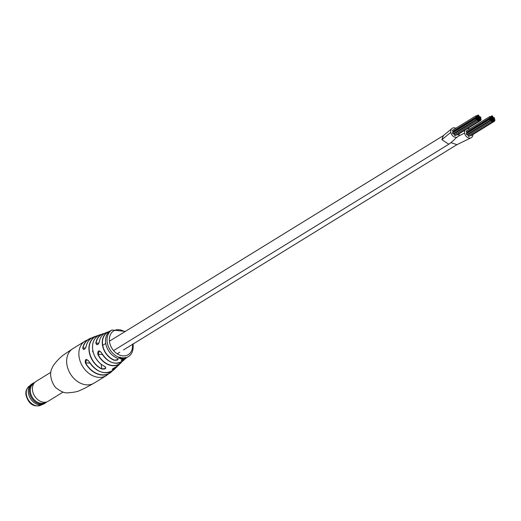 <?xml version="1.0" encoding="UTF-8"?>
<svg xmlns="http://www.w3.org/2000/svg" width="521" height="521" viewBox="0 0 521 521"><rect width="100%" height="100%" fill="white"/><g stroke="black" fill="none" stroke-linecap="round" stroke-linejoin="round"><path stroke-width="0.78" d="M481.163 119.179A0.534 0.41 58.4 0 0 480.284 119.127A0.534 0.41 58.4 0 0 481.163 119.179M478.812 120.794A0.534 0.41 58.4 0 0 477.933 120.748A0.534 0.41 58.4 0 0 478.812 120.794M478.089 120.312L454.69 134.718A0.534 0.41 58.4 0 0 455.25 135.629L478.649 121.224M480.857 117.414A0.534 0.41 58.4 0 0 479.978 117.362A0.534 0.41 58.4 0 0 479.092 117.316A0.534 0.41 58.4 0 0 478.206 117.264A0.534 0.41 58.4 0 0 477.321 117.218A0.534 0.41 58.4 0 0 478.2 117.264A0.534 0.41 58.4 0 0 479.086 117.316A0.534 0.41 58.4 0 0 479.971 117.362A0.534 0.41 58.4 0 0 480.857 117.414M476.722 116.313A0.534 0.41 58.4 0 0 475.842 116.261A0.534 0.41 58.4 0 0 476.722 116.313A0.534 0.41 58.4 0 0 477.607 116.359A0.534 0.41 58.4 0 0 476.728 116.313M475.999 115.831L452.599 130.237A0.534 0.41 58.4 0 0 453.159 131.149L476.565 116.743M478.779 115.551A0.534 0.41 58.4 0 0 477.907 115.506A0.534 0.41 58.4 0 0 478.779 115.551M476.735 118.931A0.534 0.41 58.4 0 0 475.855 118.886A0.534 0.41 58.4 0 0 476.735 118.931A0.534 0.41 58.4 0 0 477.62 118.983A0.534 0.41 58.4 0 0 476.741 118.931M476.012 118.449L452.612 132.855A0.534 0.41 58.4 0 0 453.179 133.773L476.578 119.368M480.87 120.032A0.534 0.41 58.4 0 0 479.997 119.986A0.534 0.41 58.4 0 0 480.87 120.032M480.564 118.267A0.534 0.41 58.4 0 0 479.691 118.221A0.534 0.41 58.4 0 0 478.806 118.176A0.534 0.41 58.4 0 0 477.92 118.124A0.534 0.41 58.4 0 0 477.034 118.078A0.534 0.41 58.4 0 0 477.907 118.124A0.534 0.41 58.4 0 0 478.792 118.176A0.534 0.41 58.4 0 0 479.678 118.221A0.534 0.41 58.4 0 0 480.564 118.267M479.372 116.457A0.534 0.41 58.4 0 0 478.499 116.411A0.534 0.41 58.4 0 0 477.614 116.359A0.534 0.41 58.4 0 0 478.493 116.411A0.534 0.41 58.4 0 0 479.372 116.457M477.021 118.078A0.534 0.41 58.4 0 0 476.148 118.026A0.534 0.41 58.4 0 0 477.021 118.078M476.305 117.596L452.905 132.002A0.534 0.41 58.4 0 0 452.86 132.705M478.213 119.889A0.534 0.41 58.4 0 0 477.34 119.837A0.534 0.41 58.4 0 0 478.213 119.889A0.534 0.41 58.4 0 0 479.099 119.934A0.534 0.41 58.4 0 0 478.226 119.889M477.497 119.407L454.097 133.812A0.534 0.41 58.4 0 0 454.657 134.724L478.057 120.318M479.984 119.986A0.534 0.41 58.4 0 0 479.112 119.934A0.534 0.41 58.4 0 0 479.984 119.986M477.314 117.218A0.534 0.41 58.4 0 0 476.441 117.166A0.534 0.41 58.4 0 0 477.314 117.218M476.598 116.737L453.192 131.142A0.534 0.41 58.4 0 0 453.153 131.846M480.277 119.127A0.534 0.41 58.4 0 0 479.398 119.081A0.534 0.41 58.4 0 0 478.512 119.029A0.534 0.41 58.4 0 0 477.627 118.983A0.534 0.41 58.4 0 0 478.506 119.029A0.534 0.41 58.4 0 0 479.392 119.081A0.534 0.41 58.4 0 0 480.277 119.127M494.95 119.941A0.534 0.41 58.4 0 0 494.077 119.889A0.534 0.41 58.4 0 0 493.192 119.843A0.534 0.41 58.4 0 0 492.306 119.791A0.534 0.41 58.4 0 0 493.179 119.843A0.534 0.41 58.4 0 0 494.064 119.889A0.534 0.41 58.4 0 0 494.95 119.941M492.599 121.556A0.534 0.41 58.4 0 0 491.726 121.504A0.534 0.41 58.4 0 0 492.599 121.556M491.883 121.074L468.477 135.48A0.534 0.41 58.4 0 0 469.043 136.391L492.443 121.986M494.644 118.176A0.534 0.41 58.4 0 0 493.771 118.124A0.534 0.41 58.4 0 0 494.644 118.176M490.508 117.075A0.534 0.41 58.4 0 0 489.636 117.023A0.534 0.41 58.4 0 0 490.508 117.075A0.534 0.41 58.4 0 0 491.394 117.121A0.534 0.41 58.4 0 0 490.522 117.075M489.792 116.593L466.393 130.999A0.534 0.41 58.4 0 0 466.953 131.911L490.352 117.505M492.573 116.313A0.534 0.41 58.4 0 0 491.694 116.268A0.534 0.41 58.4 0 0 492.573 116.313M490.522 119.693A0.534 0.41 58.4 0 0 489.649 119.648A0.534 0.41 58.4 0 0 490.522 119.693A0.534 0.41 58.4 0 0 491.407 119.739A0.534 0.41 58.4 0 0 490.535 119.693M489.805 119.211L466.406 133.617A0.534 0.41 58.4 0 0 466.966 134.529L490.365 120.123M494.657 120.794A0.534 0.41 58.4 0 0 493.784 120.748A0.534 0.41 58.4 0 0 492.899 120.696A0.534 0.41 58.4 0 0 492.013 120.651A0.534 0.41 58.4 0 0 491.127 120.598A0.534 0.41 58.4 0 0 492.006 120.651A0.534 0.41 58.4 0 0 492.886 120.696A0.534 0.41 58.4 0 0 493.778 120.748A0.534 0.41 58.4 0 0 494.657 120.794M494.357 119.029A0.534 0.41 58.4 0 0 493.478 118.983A0.534 0.41 58.4 0 0 492.592 118.931A0.534 0.41 58.4 0 0 493.472 118.983A0.534 0.41 58.4 0 0 494.357 119.029M493.166 117.218A0.534 0.41 58.4 0 0 492.286 117.173A0.534 0.41 58.4 0 0 491.407 117.121A0.534 0.41 58.4 0 0 492.28 117.173A0.534 0.41 58.4 0 0 493.166 117.218M490.815 118.834A0.534 0.41 58.4 0 0 489.935 118.788A0.534 0.41 58.4 0 0 490.815 118.834A0.534 0.41 58.4 0 0 491.7 118.886A0.534 0.41 58.4 0 0 490.821 118.834M490.092 118.358L466.692 132.764A0.534 0.41 58.4 0 0 466.653 133.467M491.283 120.169L467.884 134.574A0.534 0.41 58.4 0 0 468.444 135.486L491.85 121.08M493.758 118.124A0.534 0.41 58.4 0 0 492.886 118.078A0.534 0.41 58.4 0 0 493.758 118.124M491.108 117.98A0.534 0.41 58.4 0 0 490.228 117.928A0.534 0.41 58.4 0 0 491.108 117.98A0.534 0.41 58.4 0 0 491.987 118.026A0.534 0.41 58.4 0 0 491.114 117.98M490.385 117.499L466.985 131.904A0.534 0.41 58.4 0 0 466.94 132.608M492.293 119.791A0.534 0.41 58.4 0 0 491.42 119.745A0.534 0.41 58.4 0 0 492.293 119.791M492.873 118.078A0.534 0.41 58.4 0 0 492 118.026A0.534 0.41 58.4 0 0 492.873 118.078M455.81 128.264A5.067 3.849 58.4 0 0 452.306 128.238A5.067 3.849 58.4 0 0 450.821 132.341A5.067 3.849 58.4 0 0 457.607 136.873A5.067 3.849 58.4 0 0 459.177 133.728M452.306 128.238L443.378 135.61L441.88 139.68L448.822 144.219L441.88 139.68L443.378 135.616L109.436 341.19M492.586 118.931A0.534 0.41 58.4 0 0 491.707 118.886A0.534 0.41 58.4 0 0 492.586 118.931M469.597 129.019A5.067 3.849 58.4 0 0 467.571 128.557M465.025 130.126A5.067 3.849 58.4 0 0 464.615 133.115A5.067 3.849 58.4 0 0 471.401 137.635A5.067 3.849 58.4 0 0 472.964 134.49M451.036 142.656L456.924 144.662L451.036 142.656M470.535 135.473A0.534 0.41 58.4 0 0 471.101 135.636L494.501 121.23M467.239 134.366A0.534 0.41 58.4 0 0 467.851 134.581L491.251 120.175M456.748 134.711A0.534 0.41 58.4 0 0 457.314 134.874L480.714 120.468M453.452 133.604A0.534 0.41 58.4 0 0 454.058 133.819L477.464 119.413M113.129 369.597C111.487 369.63 112.425 368.757 115.942 366.973L112.152 369.487L113.129 369.597A18.821 14.288 -121.6 0 0 116.359 367.416L113.91 369.734C105.105 375.426 96.73 372.587 88.785 361.203L86.662 359.497L85.581 362.85L89.938 363.091M115.942 366.973A18.027 13.689 58.4 0 0 118.905 364.889L122.044 361.6A17.323 13.155 -121.6 0 1 120.976 362.824A17.323 13.155 -121.6 0 1 112.914 365.742A17.323 13.155 -121.6 0 1 97.811 354.371C97.648 350.49 98.84 349.897 101.4 352.6A16.587 12.595 58.4 0 0 115.74 363.235A16.587 12.595 58.4 0 0 123.243 360.649L126.154 357.986A16.066 12.198 -121.6 0 1 125.157 358.956A16.066 12.198 -121.6 0 1 122.168 360.643C120.462 360.532 121.419 359.803 125.047 358.461A15.689 11.911 58.4 0 0 127.28 357.308L128.303 356.625A15.623 11.866 -121.6 0 1 125.678 357.745L124.877 357.771L125.314 357.836L124.91 358.214L123.086 359.008L125.196 358.129L125.678 357.745L125.287 357.66M121.693 358.754L123.002 357.855A15.571 11.82 -121.6 0 1 122.709 357.836L121.4 358.741A15.669 11.892 -121.6 0 0 121.478 358.748A15.669 11.892 -121.6 0 0 121.693 358.754L121.627 358.441M123.23 358.057L122.448 359.125A15.708 11.924 -121.6 0 0 122.728 359.093L124.61 357.79A15.571 11.82 -121.6 0 1 124.33 357.816L122.852 358.643L123.737 357.855A15.571 11.82 -121.6 0 1 123.451 357.862L123.23 358.057A15.623 11.866 -121.6 0 1 122.774 358.051M124.395 357.986A15.623 11.866 -121.6 0 0 125.314 357.836L124.91 358.214M121.009 359.073L121.386 358.995L121.022 358.976M104.506 366.335L104.591 366.38C106.681 368.451 105.743 369.324 101.784 369.005L105.372 368.471L105.73 367.572L105.053 366.641M100.058 334.762L99.185 335.12C93.949 337.882 91.813 342.935 92.771 350.294C94.321 357.608 98.241 362.981 104.526 366.4L105.73 367.572M114.106 360.226L117.681 359.64L118.072 358.923L116.984 358.038C118.983 359.672 118.02 360.402 114.106 360.226A16.066 12.198 -121.6 0 1 102.507 345.351A16.066 12.198 -121.6 0 1 108.414 331.766A16.066 12.198 -121.6 0 1 109.143 331.493L109.306 331.649M116.906 358.005L116.932 358.051C110.966 355.27 107.228 350.451 105.724 343.6C104.91 337.452 106.616 333.121 110.843 330.614A15.689 11.911 58.4 0 0 105.756 343.56A15.689 11.911 58.4 0 0 116.984 358.038M73.774 348.087A20.267 15.389 58.4 0 0 72.933 348.556A20.267 15.389 58.4 0 0 72.132 349.096L84.063 341.756A20.267 15.389 -121.6 0 1 84.864 341.216A20.267 15.389 -121.6 0 1 84.982 341.144M121.126 358.35L120.494 358.266L121.341 357.673A15.571 11.82 -121.6 0 1 121.041 357.614L120.156 358.233L120.696 358.676A15.669 11.892 -121.6 0 0 120.957 358.708L122.253 357.803A15.571 11.82 -121.6 0 1 121.953 357.764L121.126 358.35M120.468 358.526L120.468 357.96L120.468 358.526M84.864 341.216L85.092 341.073A20.267 15.389 -121.6 0 0 79.172 357.419A20.267 15.389 -121.6 0 0 99.01 377.36A20.267 15.389 -121.6 0 0 106.349 375.589L112.276 370.978A20.006 15.187 -121.6 0 1 110.713 372.489A20.006 15.187 -121.6 0 1 102.298 375.061A20.006 15.187 -121.6 0 1 85.385 362.961C84.936 359.08 86.089 358.481 88.831 361.177A19.453 14.77 58.4 0 0 105.164 372.723A19.453 14.77 58.4 0 0 113.91 369.734M86.239 346.146C84.61 349.884 83.458 350.483 82.787 347.943L83.653 349.565C84.715 349.337 85.561 348.217 86.193 346.191L86.239 346.146A19.453 14.77 58.4 0 1 93.728 336.957L99.322 335.055L96.105 336.123L96.392 336.996M99.452 341.333C98.02 345.091 96.821 345.683 95.864 343.111L96.939 344.739C98.02 344.72 98.84 343.6 99.413 341.372L99.452 341.333A16.587 12.595 58.4 0 1 106.043 332.711L109.749 331.297M119.322 357.406L118.684 357.823L119.309 358.376L119.022 357.894L120.442 357.732L119.804 357.295A15.571 11.82 -121.6 0 1 119.53 357.211L119.322 357.406A15.623 11.866 -121.6 0 1 107.267 342.662A15.623 11.866 -121.6 0 1 111.917 330.008L110.843 330.614M118.684 357.823L119.309 358.376M118.983 358.22L118.983 357.621M120.156 358.233L120.175 358.624L120.794 358.259M101.406 352.613L99.374 350.933L98.007 354.273L102.422 354.521M127.28 357.308L121.185 360.428L122.188 360.441A15.897 12.074 58.4 0 0 125.802 358.155M124.779 357.907L124.975 357.53L125.196 358.129M125.066 357.823L125.203 357.413M120.136 357.927L120.143 358.311M120.136 357.308L120.351 357.803M120.813 357.81A15.623 11.866 -121.6 0 1 120.442 357.732L120.26 357.393M120.344 357.497L120.26 357.145M118.69 357.523L118.768 357.999M119.426 357.621L120.025 357.432M120.032 357.745L120.025 357.217M86.265 346.283L86.193 346.191C87.313 341.594 89.827 338.52 93.728 336.957M122.168 360.643L122.051 359.666M99.485 341.457L99.413 341.372C100.24 337.028 102.448 334.143 106.043 332.711M123.243 360.649C115.401 365.651 108.108 362.974 101.354 352.632L101.4 352.6M97.811 354.371L98.007 354.273A17.16 13.025 58.4 0 0 121.712 361.808M85.385 362.961L85.581 362.85A19.837 15.063 58.4 0 0 111.865 371.226M34.555 382.59A11.631 8.831 58.4 0 0 32.953 383.313L31.853 383.99A11.631 8.831 58.4 0 0 28.453 393.362A11.631 8.831 58.4 0 0 44.051 403.801L45.151 403.124A11.631 8.831 58.4 0 0 46.512 402.017M32.953 383.313A11.631 8.831 58.4 0 0 29.554 392.684A11.631 8.831 58.4 0 0 45.151 403.124M50.863 372.287L35.995 381.437A11.631 8.831 58.4 0 0 34.985 382.199L32.758 384.238A11.065 8.401 58.4 0 0 30.485 392.424A11.065 8.401 58.4 0 0 44.239 402.883L47.053 401.808A11.631 8.831 58.4 0 0 48.193 401.248L63.061 392.098M34.985 382.199A11.631 8.831 58.4 0 0 32.595 390.809A11.631 8.831 58.4 0 0 47.053 401.808M450.821 132.341L441.88 139.68M464.615 133.115L458.415 136.137M72.933 348.556L64.2 354.508C59.843 357.282 52.94 364.915 52.061 368.223C48.036 375.068 53.455 386.693 56.932 388.542C61.133 391.649 64.584 393.088 67.287 392.86C79.856 392.013 79.641 390.157 84.194 388.562L94.138 383.104A20.267 15.389 -121.6 0 1 86.799 384.876A20.267 15.389 -121.6 0 1 66.968 364.934A20.267 15.389 -121.6 0 1 72.888 348.588A20.267 15.389 -121.6 0 1 72.914 348.569M117.577 366.016A18.821 14.288 -121.6 0 1 116.359 367.416L117.577 366.016M96.261 336.221A18.658 14.165 58.4 0 0 89.43 351.988A18.658 14.165 58.4 0 0 101.888 368.809L101.094 364.218M101.784 369.005A18.821 14.288 -121.6 0 1 89.215 352.027A18.821 14.288 -121.6 0 1 96.105 336.123M99.192 335.114A18.027 13.689 58.4 0 0 92.816 350.249A18.027 13.689 58.4 0 0 104.591 366.38M109.293 331.59A15.897 12.074 58.4 0 0 102.728 345.312A15.897 12.074 58.4 0 0 114.203 360.024M124.708 331.792A13.937 10.583 58.4 0 0 113.317 331.141A13.937 10.583 58.4 0 0 109.573 342.167A13.937 10.583 58.4 0 0 122.787 355.85A13.937 10.583 58.4 0 0 132.471 344.401M121.725 357.966A15.623 11.866 -121.6 0 1 121.113 357.868M82.787 347.943A20.006 15.187 -121.6 0 1 89.833 338.565A20.006 15.187 -121.6 0 1 91.878 337.855L85.092 341.073M95.864 343.111A17.323 13.155 -121.6 0 1 103.086 333.753A17.323 13.155 -121.6 0 1 104.656 333.355L100.045 334.762M122.481 358.038A15.623 11.866 -121.6 0 1 122.025 357.999M124.109 358.018A15.623 11.866 -121.6 0 1 123.516 358.051M91.481 338.109A19.837 15.063 58.4 0 0 83.008 347.956L85.437 348.093M104.317 333.557A17.16 13.025 58.4 0 0 96.079 343.124L98.756 343.274M112.998 368.588L113.135 369.396A18.658 14.165 58.4 0 0 117.225 366.256M41.406 404.908C31.976 408.438 27.782 401.339 26.05 395.328C25.314 391.447 26.525 388.282 29.677 385.846A11.188 8.499 58.4 0 0 26.408 394.872A11.188 8.499 58.4 0 0 41.406 404.908L41.765 404.687M478.063 115.069L476.565 115.988M491.85 115.831L490.359 116.75M471.401 137.635L456.924 144.662L123.431 349.969M457.607 136.873C454.292 138.82 455.758 139.114 448.822 144.219M493.615 121.178L492.579 121.816M479.828 120.416L478.786 121.054M105.704 343.489L102.728 345.319M92.979 351.323L92.367 351.701M448.789 144.232L113.578 350.594M117.199 353.798L119.765 352.222M125.346 331.395L111.917 330.008M106.349 375.589L94.138 383.104M133.063 343.71C133.65 350.138 132.06 354.443 128.303 356.625M115.922 366.986L118.905 364.889M29.677 385.846L30.029 385.631"/></g></svg>
